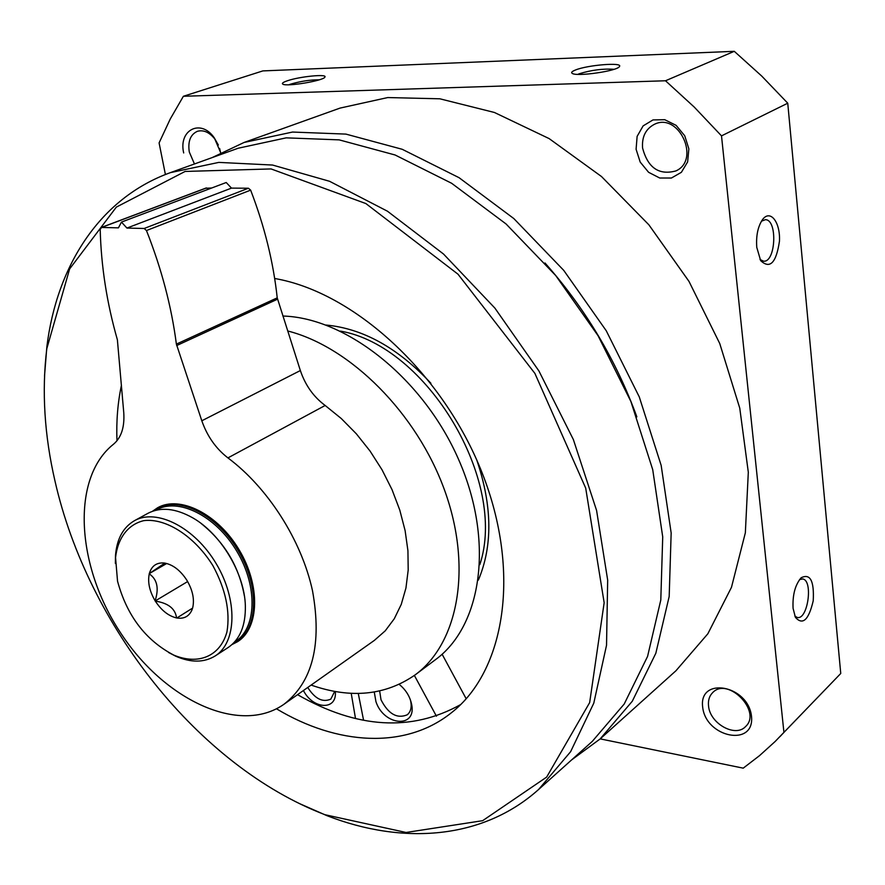 <?xml version="1.0" encoding="UTF-8"?>
<svg xmlns="http://www.w3.org/2000/svg" width="885" height="885" viewBox="0 0 885 885"><rect width="100%" height="100%" fill="white"/><g stroke="black" fill="none" stroke-linecap="round" stroke-linejoin="round"><path stroke-width="1.33" d="M287.669 330.968C350.305 346.809 416.912 413.251 444.657 490.445C472.59 567.672 458.308 643.174 415.33 674.746C385.528 695.51 350.803 698.951 311.133 685.078M212.123 157.607L244.072 142.463L340.05 108.092L387.73 97.56L439.845 98.799L494.416 112.472L549.142 138.602L601.49 176.524L648.893 224.834L688.984 281.386L719.737 343.502L739.76 408.151L748.312 472.236L745.347 532.803L731.475 587.319L707.845 633.782L675.952 670.753L600.152 738.931L571.655 759.872M244.072 142.463L292.526 132.053L345.902 134.1L402.21 149.288L459.061 177.686L513.809 218.551L563.723 270.356L606.258 330.769L639.258 396.867L661.161 465.388L671.162 532.969L669.182 596.49L655.829 653.263L632.299 701.219L600.152 738.931M793.082 608.36C792.429 595.118 795.106 584.919 801.124 577.783C810.251 573.214 814.288 580.881 813.226 600.793C808.691 619.998 802.761 625.54 795.427 617.398L793.082 608.36M756.775 247.369C755.956 235.731 757.892 226.449 762.582 219.513C770.392 208.971 780.537 222.445 779.442 241.284C776.211 262.9 769.95 269.35 760.658 260.632L756.775 247.369M165.406 174.511L159.09 142.905L170.274 118.966L183.383 96.277L665.509 80.767L694.249 107.085L721.507 135.87L787.75 103.202L840.75 673.485L775.05 741.586L759.562 755.613L743.223 768.158L600.207 738.886M721.507 135.87L783.933 732.415L840.75 673.485M783.933 732.415L780.017 736.574M183.383 96.277L262.834 70.911L734.284 51.319L761.753 76.088L787.75 103.202M575.35 70.059C587.363 64.981 623.339 62.072 619.445 66.541C617.752 70.944 576.611 76.906 572.241 73.389C570.902 72.526 571.942 71.419 575.35 70.059M287.481 80.745C299.672 76.508 327.55 73.743 324.917 77.061C324.054 80.635 286.574 86.951 282.824 84.152C281.563 83.356 283.111 82.228 287.481 80.745M665.509 80.767L734.284 51.319M636.094 149.266L637.123 136.379L643.13 125.891L652.986 119.918L664.768 119.707L676.118 125.36L684.736 135.77L688.851 148.846L687.634 161.9L681.384 172.309L671.405 178.029L659.712 178.007L648.594 172.298L640.187 162.066L636.094 149.266M183.682 152.939C178.239 129.852 200.95 118.269 214.369 137.971L220.708 152.751M702.679 707.17C698.497 676.251 748.091 684.846 751.498 716.264C754.938 747.449 705.898 737.681 702.679 707.17M708.542 705.909C707.956 700.345 709.372 695.887 712.757 692.535C727.946 676.394 762.206 711.606 745.624 726.508C735.424 737.924 709.803 723.51 708.542 705.909M194.446 163.968L189.279 151.954C187.731 141.379 190.43 134.498 197.377 131.312C203.65 129.619 209.568 132.307 215.121 139.376L218.352 145.029M219.635 148.492L220.619 152.795M54.981 481.02C44.405 435.254 41.672 391.159 46.783 348.756L69.638 268.907L116.344 207.101L185.109 171.447L271.087 168.935L365.87 203.561L457.999 274.195L534.883 373.381L585.704 488.122L604.156 602.729L589.664 702.59L546.664 777.085L482.646 820.683L406.082 832.475L324.95 814.709C198.616 766.211 87.737 625.463 54.981 481.02M116.975 440.774C116.223 421.349 117.705 402.852 121.433 385.285M274.671 278.498C353.845 292.05 443.009 373.271 482.059 472.701C521.398 572.141 505.014 671.295 451.129 712.978C405.053 749.661 336.975 745.181 276.496 708.808M44.504 376.225L46.872 346.621C56.85 265.799 99.817 198.052 170.385 172.641L218.827 162.398L272.558 165.041L329.574 181.292L387.464 211.216L443.507 254.017L494.881 308.091L538.921 370.97L573.369 439.568L596.578 510.446L607.674 580.084L606.535 645.242L593.791 703.144L570.615 751.697L538.622 789.475C482.767 839.533 402.741 845.208 326.864 815.638L299.683 803.68M170.385 172.641L238.142 148.237L286.198 137.85L339.187 139.874L395.119 154.997L451.627 183.272L506.054 223.96L555.714 275.534L598.039 335.669L630.883 401.469L652.721 469.647L662.721 536.863L660.796 600.019L647.566 656.438L624.202 704.04L592.253 741.42L538.622 789.475M544.983 262.978C585.317 308.478 615.938 359.775 636.857 416.868M642.587 148.105C641.747 136.921 645.63 129.011 654.236 124.398C678.662 111.72 700.997 159.864 675.897 170.927C659.004 175.473 647.897 167.873 642.587 148.105M761.432 221.206L765.381 219.679C777.827 219.502 775.758 263.022 763.434 261.152L760.005 259.46M799.575 579.564L802.651 578.945C813.503 580.294 807.739 620.65 797.131 617.42L794.818 616.037M282.879 316.034C346.677 317.781 423.683 378.924 458.884 460.123C494.405 541.255 481.916 625.828 435.486 659.668L415.33 674.746M460.609 704.604C411.359 731.995 357.009 728.687 297.548 694.681M288.864 84.783L290.7 84.108C300.823 81.199 310.336 79.761 319.242 79.816M577.828 74.362L579.111 73.798C591.357 70.048 602.995 68.543 614.024 69.307M358.27 693.442L363.58 720.257M466.174 698.752L442.113 654.225M436.438 716.197L414.379 675.454M399.212 684.393C405.54 689.537 409.622 695.909 411.448 703.509C417.609 728.632 384.024 726.419 375.948 701.661L374.266 692.037M410.231 699.36L410.728 701.296C411.879 707.38 410.706 711.883 407.222 714.814C397.044 718.996 388.305 713.985 381.015 699.781L379.654 691.008M355.505 718.509L351.212 693.32M335.304 691.528C337.329 710.71 313.08 709.626 303.422 690.521M334.696 691.417L330.824 699.106C322.693 702.723 315.005 698.851 307.737 687.468M192.709 607.685L191.868 610.163C188.925 616.469 183.925 619.08 176.856 617.995L176.557 617.94C168.471 616.004 161.391 610.396 155.329 601.114L155.107 600.749C149.499 591.18 147.552 582.219 149.266 573.867L149.344 573.557C151.534 566.101 156.313 562.572 163.681 562.96L165.119 563.148C173.283 564.918 180.485 570.548 186.724 580.029L186.956 580.405C192.676 590.218 194.6 599.322 192.709 607.685M176.856 617.995L191.923 608.515M155.329 601.114C168.283 603.083 175.352 608.692 176.557 617.94M187.642 581.567L155.152 600.981M149.266 573.867C157.209 579.365 159.156 588.326 155.107 600.749M166.701 563.502L149.211 573.646M164.809 563.103L149.344 573.557M117.528 581.146L115.548 557.484C117.827 537.947 128.026 524.396 143.846 520.634C166.004 517.902 194.589 536.233 212.876 565.603C225.642 589.277 230.332 611.358 226.958 631.868C220.243 656.327 198.295 665.354 173.836 655.132C145.66 640.386 126.898 615.728 117.528 581.146M152.452 511.298L157.674 507.713C179.943 495.058 217.998 514.108 239.171 549.906C260.632 585.527 259.349 628.073 237.634 641.658L232.014 644.557M158.736 507.437L159.975 506.585M239.724 640.176L238.386 640.862M283.93 704.294L374.333 640.419L385.229 630.839L394.279 618.759L401.248 604.411L405.938 588.06L408.195 570.04L407.93 550.736L405.109 530.591L399.777 510.059L392.022 489.637L382.043 469.813L370.052 451.051L356.345 433.816L341.256 418.516L325.16 405.474C313.567 396.867 305.303 385.229 300.358 370.549L201.813 420.784C207.223 436.25 215.929 448.629 227.932 457.899C268.011 487.79 301.531 540.337 312.493 590.693C322.14 644.092 312.626 681.948 283.93 704.294C239.215 735.7 163.559 699.526 120.205 632.266C76.187 565.471 70.877 478.088 113.468 444.248C121.289 437.688 124.719 427.134 123.756 412.587L117.384 339.785C106.853 303.013 101.122 266.208 100.193 229.359L101.609 227.445L118.435 227.854L121.455 222.091L126.942 228.064L144.144 228.485L146.456 230.531C161.546 268.73 171.524 306.586 176.38 344.11L201.813 420.784M121.455 222.091L226.228 182.509L231.483 188.118L248.419 188.228L250.643 190.131C264.526 226.228 273.388 262.137 277.226 297.847L300.358 370.549M277.481 299.207L176.679 345.559M277.226 297.847L176.38 344.11M231.483 188.118L126.942 228.064M205.652 188.273L211.747 187.985M115.371 563.402L115.504 555.337C116.886 538.81 123.203 527.261 134.476 520.679C156.634 508.067 194.788 527.471 216.172 563.634C237.855 599.621 236.837 642.41 215.221 655.929C204.081 662.732 190.917 662.821 175.706 656.194L168.548 652.477M134.476 520.679L148.027 513.278C160.749 506.729 175.673 508.267 192.797 517.88C220.841 533.755 244.691 573.701 245.355 605.926C245.698 625.562 239.968 639.424 228.164 647.51L215.221 655.929M200.995 523.367C224.547 542.195 239.027 566.433 244.415 596.103M155.683 510.313C177.431 496.828 215.674 515.479 236.848 551.3C258.32 586.932 256.595 629.445 234.403 642.189M152.662 511.22L156.899 508.444C179.091 495.81 217.035 514.827 238.142 550.514C259.548 586.047 258.276 628.461 236.627 642.001L232.18 644.413M340.371 331.09C427.101 346.035 507.802 481.23 479.803 564.663M326.078 325.038C363.071 328.556 398.018 347.971 430.906 383.271M476.827 460.2C492.303 505.899 492.812 545.868 478.354 580.106M325.16 405.474L227.932 457.899M250.643 190.131L146.456 230.531M248.419 188.228L144.144 228.485M206.515 187.941L101.609 227.445M215.121 139.376L214.369 137.971M324.95 814.709L326.864 815.638M46.783 348.756L46.872 346.621M410.728 701.296L411.448 703.509M206.05 188.029L101.144 227.522M173.836 655.132L175.706 656.194M115.548 557.484L115.504 555.337M236.627 642.001L240.886 639.236M156.899 508.444L161.358 506.01M164.887 563.148L163.681 562.96M192.598 608.072L191.868 610.163"/></g></svg>
